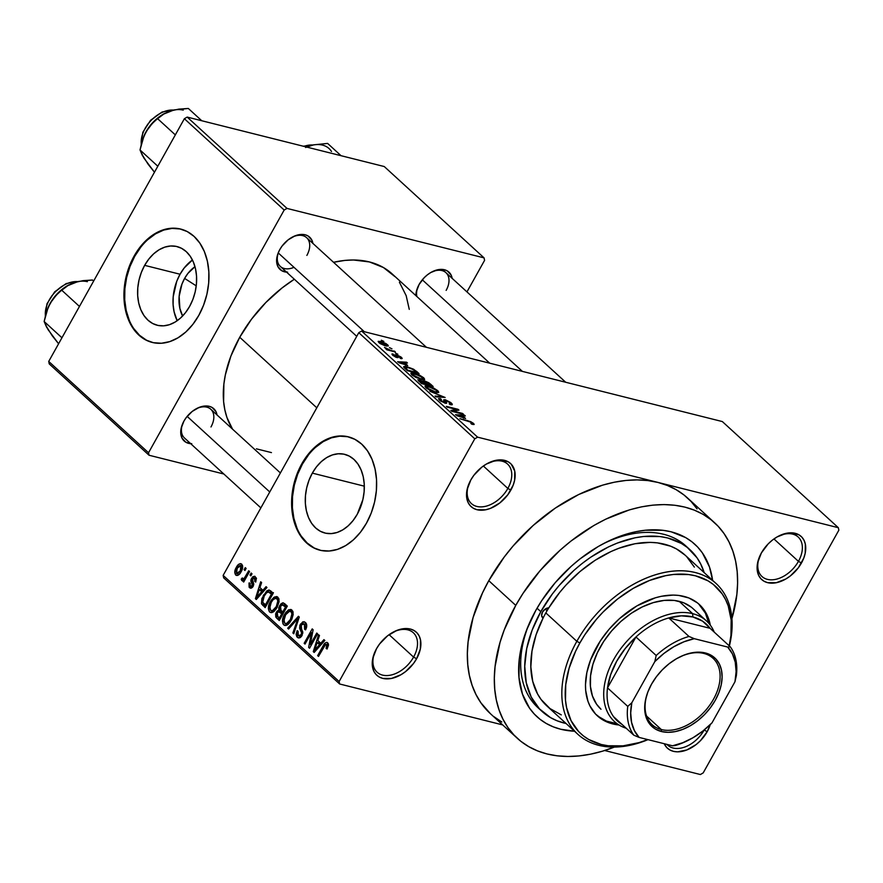 <?xml version="1.0" encoding="UTF-8"?>
<svg xmlns="http://www.w3.org/2000/svg" width="883" height="883" viewBox="0 0 883 883"><rect width="100%" height="100%" fill="white"/><g stroke="black" fill="none" stroke-linecap="round" stroke-linejoin="round"><path stroke-width="1.32" d="M469.171 483.255A26.788 17.693 132.5 0 0 478.498 506.765A26.788 17.693 132.5 0 0 507.846 488.431L510.871 490.076A29.216 19.305 -47.5 0 1 478.597 510.043A29.216 19.305 -47.5 0 1 468.928 483.829A29.216 19.305 -47.5 0 1 470.782 480.021L467.03 489.844L466.897 498.95L468.222 502.78L470.418 505.926L473.387 508.277L477.03 509.734L485.749 509.778L490.495 508.365L499.822 502.946L507.791 494.8L513.178 485.164L514.623 480.253L514.756 471.158L511.246 464.171L508.266 461.82L500.451 459.855L495.904 460.319L486.412 464.039L481.831 467.151L473.862 475.297L470.782 480.021A29.216 19.305 -47.5 0 1 487.67 463.343A29.216 19.305 -47.5 0 1 511.577 464.546A29.216 19.305 -47.5 0 1 510.871 490.076L507.846 488.431A26.788 17.693 -47.5 0 1 471.401 503.575A26.788 17.693 -47.5 0 1 469.171 483.244M759.766 556.18A26.788 17.693 132.5 0 0 769.093 579.69A26.788 17.693 132.5 0 0 798.442 561.356L801.455 563.012A29.216 19.305 -47.5 0 1 769.192 582.979A29.216 19.305 -47.5 0 1 759.512 556.765A29.216 19.305 -47.5 0 1 761.378 552.957L757.625 562.78L757.493 571.886L758.817 575.716L761.003 578.862L763.983 581.213L767.625 582.67L776.345 582.714L785.837 578.994L790.417 575.882L798.387 567.736L803.762 558.1L805.208 553.188L805.34 544.083L804.016 540.253L801.83 537.107L798.861 534.756L791.036 532.791L786.488 533.255L776.996 536.974L772.415 540.087L768.177 543.895L761.378 552.957A29.216 19.305 -47.5 0 1 778.265 536.279A29.216 19.305 -47.5 0 1 802.172 537.482A29.216 19.305 -47.5 0 1 801.455 563.012L798.442 561.356A26.788 17.693 -47.5 0 1 761.985 576.511A26.788 17.693 -47.5 0 1 759.766 556.18M666.952 744.402A26.788 17.693 132.5 0 0 704.17 730.02L707.195 731.676A29.216 19.305 -47.5 0 1 683.994 750.914A29.216 19.305 -47.5 0 1 664.237 743.718L666.742 747.526L669.711 749.877L673.354 751.334L677.537 751.841L686.819 749.965L696.157 744.546L700.385 740.738L707.195 731.676L710.241 724.601A29.216 19.305 -47.5 0 1 707.195 731.676L704.17 730.02A26.788 17.693 -47.5 0 1 667.725 745.175A26.788 17.693 -47.5 0 1 666.952 744.402M374.911 651.919A26.788 17.693 132.5 0 0 384.237 675.429A26.788 17.693 132.5 0 0 413.586 657.095L416.61 658.74A29.216 19.305 -47.5 0 1 384.337 678.707A29.216 19.305 -47.5 0 1 374.657 652.493A29.216 19.305 -47.5 0 1 376.522 648.685L372.769 658.508L372.637 667.614L373.962 671.444L376.147 674.59L379.127 676.941L382.769 678.398L391.489 678.442L400.981 674.722L405.562 671.61L413.531 663.464L416.61 658.74L420.363 648.917L420.485 639.822L419.171 635.981L416.975 632.835L414.006 630.484L410.363 629.027L401.644 628.983L396.897 630.396L387.56 635.815L379.602 643.961L376.522 648.685A29.216 19.305 -47.5 0 1 393.41 632.007A29.216 19.305 -47.5 0 1 417.317 633.21A29.216 19.305 -47.5 0 1 416.61 658.74L413.586 657.095A26.788 17.693 -47.5 0 1 377.129 672.239A26.788 17.693 -47.5 0 1 374.911 651.908M184.613 278.41L196.247 285.86L184.613 278.41L187.936 273.388L194.988 266.71A32.34 22.87 104.1 0 0 184.613 278.41A32.34 22.87 104.1 0 0 182.615 316.004L179.878 308.399L179.15 296.346L181.975 284.05L184.613 278.41M180.055 274.238A40.563 28.686 -75.9 0 0 177.196 320.706L174.117 311.865L173.09 304.492L173.2 296.743L176.743 281.313L180.055 274.238L144.646 265.353L180.055 274.238A40.563 28.686 -75.9 0 1 192.439 259.999L184.216 267.946L180.055 274.238M189.58 306.467A40.563 28.686 104.1 0 1 157.24 325.253A40.563 28.686 104.1 0 1 144.646 265.353L148.819 259.061L153.686 253.796L159.072 249.779L164.768 247.141L170.551 245.993L176.214 246.379L181.512 248.289L186.269 251.644L190.287 256.313L193.41 262.119L195.518 268.84L196.545 276.213L196.434 283.973L195.209 291.787L192.891 299.392L189.58 306.467L185.419 312.759L180.551 318.023L175.154 322.041L169.459 324.679L163.675 325.827L158.024 325.441L152.715 323.531L147.969 320.176L143.951 315.507L140.827 309.701L138.708 302.979L137.682 295.606L137.792 287.858L139.028 280.032L141.346 272.428L144.646 265.353A40.563 28.686 104.1 0 1 176.986 246.567A40.563 28.686 104.1 0 1 189.58 306.467M181.015 229.15A58.444 41.324 -75.9 0 0 134.746 256.291L134.084 256.125A58.444 41.324 104.1 0 1 180.673 229.061A58.444 41.324 104.1 0 1 198.818 315.363L203.576 305.165L206.909 294.216L208.686 282.946L208.841 271.776L207.373 261.147L204.326 251.467L199.823 243.101L194.039 236.379L187.196 231.545L179.547 228.796L171.401 228.244L163.068 229.889L154.867 233.686L147.097 239.492L140.088 247.063L134.084 256.125L129.315 266.324L125.982 277.273L124.205 288.542L124.05 299.701L125.529 310.33L128.576 320.01L133.079 328.377L138.863 335.11L145.706 339.933L153.344 342.681L161.49 343.244L169.823 341.589L178.035 337.792L185.794 331.997L192.814 324.425L198.818 315.363A58.444 41.324 104.1 0 1 152.218 342.427A58.444 41.324 104.1 0 1 134.084 256.125L134.746 256.291A58.444 41.324 -75.9 0 0 152.56 342.505M357.262 514.248A40.563 28.686 104.1 0 1 324.922 533.034A40.563 28.686 104.1 0 1 312.328 473.122L364.304 486.169L312.328 473.122L316.489 466.831L321.368 461.577L326.754 457.549L332.45 454.911L338.233 453.774L343.884 454.16L349.193 456.07L353.94 459.414L357.957 464.083L361.081 469.899L363.2 476.61L364.226 483.994L364.116 491.743L362.88 499.568L357.262 514.248L353.09 520.54L348.222 525.793L342.836 529.822L337.14 532.46L331.357 533.597L325.695 533.211L320.397 531.301L315.639 527.957L311.622 523.288L308.498 517.471L306.39 510.749L305.363 503.376L305.474 495.628L306.71 487.802L309.017 480.209L312.328 473.122A40.563 28.686 104.1 0 1 344.668 454.337A40.563 28.686 104.1 0 1 357.262 514.248M348.697 436.919A58.444 41.324 -75.9 0 0 302.428 464.061L301.754 463.895A58.444 41.324 104.1 0 1 348.355 436.831A58.444 41.324 104.1 0 1 366.489 523.133L371.257 512.935L374.591 501.986L376.368 490.716L376.522 479.557L375.043 468.928L371.997 459.248L367.505 450.882L361.71 444.149L354.867 439.326L347.229 436.577L339.083 436.014L330.75 437.67L322.538 441.467L314.778 447.262L307.759 454.833L301.754 463.895L296.997 474.094L293.664 485.043L291.887 496.312L291.732 507.482L293.2 518.111L296.246 527.791L300.75 536.158L306.533 542.879L313.377 547.714L321.026 550.462L329.171 551.014L337.505 549.369L345.717 545.573L353.476 539.778L360.485 532.195L366.489 523.133A58.444 41.324 104.1 0 1 319.9 550.197A58.444 41.324 104.1 0 1 301.754 463.895L302.428 464.061A58.444 41.324 -75.9 0 0 320.231 550.286M356.743 336.346L280.353 266.445A19.481 12.87 -47.5 0 1 278.675 251.798A19.481 12.87 132.5 0 0 293.973 267.328M286.589 272.152A21.92 14.481 -47.5 0 1 278.421 252.383A21.92 14.481 -47.5 0 1 279.823 249.536L278.09 253.211L276.6 260.452L277.891 266.6L281.765 270.728L287.637 272.196M190.717 443.696A21.92 14.481 -47.5 0 1 182.549 423.928A21.92 14.481 -47.5 0 1 183.94 421.081L181.125 428.443L180.728 431.997L182.019 438.145L185.894 442.273L191.766 443.741M415.882 295.617A21.92 14.481 -47.5 0 1 417.703 287.35A21.92 14.481 -47.5 0 1 419.105 284.492L416.29 291.865L415.882 295.617M389.094 634.678L413.586 657.095L389.094 634.678M773.95 538.95L798.442 561.356L773.95 538.95M483.354 466.014L507.846 488.431L483.354 466.014M541.996 711.378A109.58 72.384 -47.5 0 1 540.815 611.665L532.162 630.087L526.732 648.53L524.734 666.268L526.246 682.647L531.202 697.018L539.414 708.828L550.573 717.636L557.118 720.793L566.091 723.53A109.58 72.384 -47.5 0 1 541.996 711.378L537.946 707.669A109.58 72.384 -47.5 0 1 529.094 623.917A109.58 72.384 132.5 0 0 540.021 709.468M574.502 731.212A116.887 77.207 -47.5 0 1 528.354 625.639A116.887 77.207 -47.5 0 1 535.804 610.407L541.599 600.826L555.275 582.614L571.279 566.246L579.965 558.95L598.299 546.489L607.769 541.445L626.842 533.972L636.268 531.621L645.495 530.208L663.023 530.308L671.146 531.798L685.727 537.626L692.04 541.897L697.625 547.019L702.415 552.946L709.468 566.974L712.581 580.319A116.887 77.207 -47.5 0 0 603.343 543.696A116.887 77.207 -47.5 0 0 535.804 610.407L526.577 630.065L523.233 639.943L519.259 659.325L518.994 677.614L522.46 694.082L529.513 708.122L534.314 714.049L539.888 719.17L546.213 723.442L553.199 726.819L560.782 729.259L574.502 731.212M714.601 522.747L687.625 498.056A146.103 96.512 132.5 0 0 657.967 482.438A146.103 96.512 132.5 0 0 488.785 580.694L515.76 605.385A146.103 96.512 -47.5 0 1 714.601 522.747A146.103 96.512 -47.5 0 1 731.919 618.641M239.734 337.273L316.798 407.803L239.734 337.273L230.893 356.103L225.342 374.944L223.874 384.149L223.62 401.677L224.845 409.822L226.942 417.46L232.538 429.149A112.009 73.995 132.5 0 1 239.734 337.273A112.009 73.995 132.5 0 1 294.337 279.238L282.052 287.957L265.816 302.538L251.523 319.182L239.734 337.273M489.723 363.189L392.173 273.918A112.009 73.995 132.5 0 0 333.531 262.295L344.856 260.419L353.432 259.999L369.436 261.942L383.399 267.516L394.811 276.522M416.886 296.533A19.481 12.87 -47.5 0 1 417.957 286.765M260.86 507.891L184.481 437.99A19.481 12.87 -47.5 0 1 182.803 423.343M697.051 508.862L691.058 501.456L684.082 495.054L676.19 489.712L667.449 485.495L657.967 482.438L838.331 527.703L722.338 421.566L361.611 331.037L477.604 437.162L838.331 527.703L722.338 421.566L361.611 331.037L358.785 332.67L474.778 438.807L339.127 681.521L223.145 575.385L358.785 332.67L361.611 331.037L477.604 437.162L657.967 482.438L647.813 480.562L637.085 479.899L625.904 480.451L614.369 482.206L602.581 485.153L578.74 494.491L555.286 508.111L533.133 525.495L513.122 545.959L504.171 557.107L488.785 580.694L482.504 592.912L473.078 617.603L468.1 641.842L467.361 653.497L467.78 664.7L469.37 675.329L472.107 685.296L475.97 694.491L480.926 702.835L490.44 713.718M389.436 347.626L391.964 348.829L389.436 347.626M390.131 350.076L395.396 351.975L386.897 349.834L386.037 349.05L387.394 349.392L384.502 347.438L390.131 350.076L384.502 347.438L387.394 349.392L386.037 349.05L386.897 349.834L395.396 351.975L394.546 351.18L389.856 350.573L390.131 350.076M395.319 353.012L397.847 354.215L395.319 353.012M397.019 357.582L397.129 355.639L396.18 357.328L397.681 355.639L400.154 357.03L399.778 357.792L400.794 358.619L401.423 357.383L400.75 358.586L402.162 358.52L396.61 354.8L395.959 355.959L396.61 354.8L400.959 356.986L402.162 358.266L401.622 358.697L397.681 355.639L397.129 355.706L398.09 357.626L395.948 357.24L392.659 355.209L392.317 353.906L396.169 356.798L395.286 354.845L396.61 354.8L395.308 354.778L395.981 356.754L393.84 355.485L393.101 353.995L391.909 354.05L392.659 355.209L398.145 357.56M407.681 365.518L397.604 361.754L406.555 362.185L407.46 363.001L404.712 362.803L407.681 365.518L404.712 362.803L407.46 363.001L406.555 362.185L397.604 361.754L407.681 365.518M424.381 379.602L423.752 377.814L422.714 379.679L423.752 377.814L424.668 379.37L423.112 379.723L415.893 377.449L411.754 374.8L410.992 373.045L414.458 373.277L419.502 375.109L423.752 377.814L419.502 375.109L414.458 373.277L410.849 373.2L411.754 374.8L421.224 379.37L424.668 379.381M438.487 392.505L437.847 390.716L436.809 392.582L437.847 390.716L438.763 392.273L437.206 392.626L429.988 390.352L425.849 387.703L425.087 385.948L428.553 386.18L433.608 388.012L437.847 390.716L433.608 388.012L428.553 386.18L424.944 386.103L425.849 387.703L435.319 392.273L438.763 392.284M472.228 423.078L470.838 423.421L471.853 424.248L474.16 424.48L473.641 423.465L473.056 424.502L473.641 423.465L474.16 424.48L471.853 424.248L470.838 423.421L472.526 423.454L470.904 422.217L459.844 418.708L470.65 421.621L473.641 423.465L467.78 420.694L459.844 418.708L470.418 422.008L472.228 423.078L472.107 424.304M465.551 418.476L455.473 414.712L464.425 415.131L465.33 415.959L462.582 415.761L465.551 418.476L462.582 415.761L465.33 415.959L464.425 415.131L455.473 414.712L465.551 418.476M453.233 411.103L463.443 414.237L451.754 411.301L450.838 410.463L456.588 409.502L447.217 407.151L446.368 406.368L458.056 409.304L458.972 410.142L453.233 411.103L458.972 410.142L458.056 409.304L446.368 406.368L456.588 409.502L450.838 410.463L451.754 411.301L463.443 414.237L462.593 413.454L453.233 411.103M445.253 399.734L450.727 402.527L452.217 404.039L451.919 404.833L450.209 404.646L449.204 403.818L450.584 403.796L450.242 402.99L446.345 400.584L445.242 400.573L446.677 402.946L446.125 403.365L440.672 401.114L438.575 398.674L440.385 398.674L441.39 399.502L440.153 399.569L441.147 400.772L444.877 402.538L443.674 399.822L445.253 399.734L443.774 400.231L445.22 402.482L440.838 400.507L441.39 399.502L440.385 398.674L438.553 398.708L439.48 400.165L445.12 403.2L446.655 403.167L446.136 400.529L449.877 402.626L450.584 403.796L449.204 403.818L450.209 404.646L452.317 404.624L451.312 403.034L450.396 404.69L451.312 403.034L445.253 399.734L444.447 401.18L445.253 399.734M429.889 391.29L445.12 397.46L435.97 396.853L435.087 396.048L443.387 396.787L429.889 391.29L443.387 396.787L435.087 396.048L435.97 396.853L445.12 397.46L429.889 391.29M424.458 380.838L428.884 382.803L433.167 386.522L421.478 383.586L417.858 379.767L422.758 381.191L424.458 380.838L422.758 381.191L417.847 379.778L421.478 383.586L433.167 386.522L430.507 384.094L430.164 384.69L430.507 384.094L424.458 380.838L423.619 382.339L424.458 380.838M407.394 366.864L413.575 369.204L419.061 373.619L407.372 370.683L403.652 366.875L407.394 366.864C404.811 366.103 403.63 366.257 403.829 367.295L407.372 370.683L419.061 373.619L416.544 371.324L416.213 371.92L416.544 371.324L407.394 366.864L407.096 367.394L407.394 366.864M380.761 341.456L386.07 343.608L388.354 345.86L384.867 345.65L380.385 343.708L378.167 341.357L380.761 341.456L378.156 341.379L378.84 342.56L385.628 345.849L388.332 345.948L387.648 344.767L386.886 346.114L387.648 344.767L380.761 341.456L380.452 342.019L380.761 341.456M381.346 340.22L383.873 341.423L381.346 340.22M223.664 577.857L339.657 683.994L502.681 724.91L339.657 683.994L339.127 681.521L474.778 438.807L477.604 437.162L474.778 438.807L358.785 332.67L223.145 575.385L339.127 681.521L339.657 683.994L223.664 577.857L223.145 575.385L223.664 577.857M604.689 750.517L700.385 774.534L604.689 750.517M838.85 530.186L703.199 772.89L700.385 774.534L703.199 772.89L838.85 530.186L838.331 527.703L838.85 530.186M245.264 567.637L244.105 569.701L244.966 570.484L246.114 568.42L245.264 567.637L244.105 569.701L244.966 570.484L246.114 568.42L245.264 567.637M251.147 573.023L249.999 575.087L250.849 575.871L252.008 573.807L251.147 573.023L249.999 575.087L250.849 575.871L252.008 573.807L251.147 573.023M266.059 586.676L262.913 590.297L259.944 587.581L261.611 582.603L260.706 581.776L255.397 598.685L256.302 599.502L266.964 587.493L266.059 586.676L262.913 590.297L259.944 587.581L261.611 582.603L260.706 581.776L255.397 598.685L256.302 599.502L266.964 587.493L266.059 586.676M279.061 601.698L278.763 598.531L277.041 596.654L274.171 597.14L271.224 600.219L269.194 604.138L268.322 608.63L269.392 611.753L271.578 612.647L273.719 611.731L276.401 608.652L279.061 601.698L277.858 597.184L276.721 596.544L274.171 597.14L270.43 601.522C268.046 605.385 267.77 608.862 269.591 611.952L270.728 612.581L277.141 607.405L279.061 601.698M293.156 614.601L292.858 611.433L291.136 609.557L288.741 609.778L285.75 612.504L283.288 617.04L282.439 620.716L282.99 623.928L285.032 625.528L287.306 624.976L289.69 622.714L291.92 618.983L293.156 614.601L291.953 610.087L290.816 609.447L288.266 610.043L284.525 614.425C282.152 618.288 281.865 621.764 283.697 624.855L284.834 625.484L291.247 620.308L293.156 614.601M305.419 622.405L302.825 621.787L299.9 625.241L299.646 628.221L301.666 632.736L300.849 635.23L299.492 636.135L297.902 635.252L297.405 633.663L298.101 631.257L297.141 630.661L296.103 634.325L296.82 636.764L298.443 637.956L300.386 637.493L301.743 635.992L302.825 632.394L300.915 627.471L301.28 624.899L302.803 623.508L304.602 624.226L305.363 626.378L304.58 629.27L305.54 629.866L306.666 626.698L306.401 623.817L304.171 621.687L300.408 624.138L299.801 628.751L301.688 633.067L301.136 634.778L298.233 635.617L298.101 631.257L297.141 630.661L297.317 637.316L298.421 637.956L301.964 635.617L301.28 624.899L304.403 624.016L304.58 629.27L305.54 629.866C307.152 626.897 307.107 624.413 305.419 622.405M323.929 639.634L320.783 643.254L317.814 640.539L319.48 635.55L318.575 634.734L313.277 651.632L314.171 652.46L324.834 640.451L323.929 639.634L320.783 643.254L317.814 640.539L319.48 635.55L318.575 634.734L313.277 651.632L314.171 652.46L324.834 640.451L323.929 639.634M327.736 642.835C325.904 642.04 324.359 643.045 323.112 645.859L324.249 646.146L323.112 645.859L317.648 655.639L318.785 655.926L317.648 655.639L318.498 656.422L325.231 644.722L328.531 644.921L326.754 644.48L326.125 648.42L327.085 649.016L328.377 643.762L326.842 642.36L325.165 642.99L317.648 655.639L318.498 656.422L325.595 644.402L327.107 645.065L326.125 648.42L327.085 649.016L328.52 645.076L326.964 642.383M316.743 633.045L310.297 644.568L313.123 629.745L312.207 628.895L304.16 643.299L305.01 644.082L311.467 632.537L308.642 647.394L309.547 648.232L317.604 633.839L316.743 633.045L310.297 644.568L313.123 629.745L312.207 628.895L304.16 643.299L305.01 644.082L311.467 632.537L308.642 647.394L309.547 648.232L317.604 633.839L316.743 633.045M298.432 616.29L287.692 628.221L288.586 629.049L297.957 618.409L292.88 632.979L293.763 633.784L299.271 617.062L298.432 616.29L287.692 628.221L288.586 629.049L297.957 618.409L292.88 632.979L293.763 633.784L299.271 617.062L298.432 616.29M284.657 603.685L282.77 602.813L280.739 604.016L278.785 607.802L278.873 610.131L277.096 611.124L275.628 613.862L275.772 617.04L279.271 620.517L287.317 606.124L283.3 602.868L279.679 605.528L278.873 610.131L276.269 612.305L276.6 618.078L279.271 620.517L287.317 606.124L284.657 603.685M270.695 590.915L268.807 590.032L266.721 590.937L261.865 598.519L261.456 603.674L265.165 607.614L273.211 593.221L269.293 590.098L263.388 595.23L261.556 603.906L265.165 607.614L273.211 593.221L270.695 590.915M249.503 587.636L251.39 588.111L249.503 587.636L253.112 586.422L252.571 578.762L256.467 578.663L254.635 578.199L254.779 581.444L255.739 582.04L255.077 576.411L252.913 576.621L251.004 579.535L250.871 581.257L252.361 584.866L251.942 586.124L250.308 586.113L250.154 583.42L249.006 583.255L249.138 587.239L250.86 588.21L252.339 587.471L253.741 584.336L252.439 579.027L253.576 577.857L254.635 578.199L254.779 581.444L255.739 582.04L256.368 578.111L254.591 576.213L251.567 578.244L252.13 585.848L250.308 586.113L250.154 583.42L249.194 582.824L249.503 587.636L250.43 588.166M241.71 580.506L244.911 579.866L243.774 579.579L242.836 581.257L243.973 581.544L242.836 581.257L243.697 582.04L249.547 571.566L248.697 570.782L244.304 578.199L243.112 578.829L242.295 577.923L241.214 579.193L241.953 580.639L243.774 579.579L242.836 581.257L243.697 582.04L249.547 571.566L248.697 570.782L244.304 578.199L242.803 578.674L242.295 577.923L241.214 579.193L241.986 580.65M241.743 564.149C239.602 563.222 237.781 564.336 236.269 567.482L237.406 567.769L236.269 567.482C234.525 570.275 234.326 572.769 235.684 574.988L237.516 575.451L235.684 574.988C237.792 575.915 239.602 574.844 241.103 571.754C242.891 568.939 243.112 566.4 241.743 564.149L240.308 563.619L238.741 564.281L236.015 567.946L234.735 572.46L236.004 575.23L237.891 575.319L239.216 574.391L242.03 569.844L242.582 565.694L240.916 563.674M687.857 547.901A109.58 72.384 132.5 0 0 601.687 544.579A109.58 72.384 -47.5 0 1 685.892 545.992L689.877 549.634M493.895 716.643L501.798 721.985M49.238 363.906L149.05 455.242L223.841 474.005L149.05 455.242L148.532 452.758L48.72 361.434L184.37 118.719L284.171 210.044L148.532 452.758L284.171 210.044L286.997 208.41L484.061 257.869L384.26 166.545L187.185 117.086L286.997 208.41L484.061 257.869L484.579 260.353L466.952 291.887L484.579 260.353L484.061 257.869L384.26 166.545L187.185 117.086L184.37 118.719L187.185 117.086L286.997 208.41L284.171 210.044L184.37 118.719L48.72 361.434L148.532 452.758L149.05 455.242L49.238 363.906L48.72 361.434L49.238 363.906M452.173 278.366L451.081 274.966L447.206 270.838L444.48 269.745L437.935 269.712L430.816 272.505L427.383 274.845L424.204 277.692L419.105 284.492A21.92 14.481 -47.5 0 1 431.765 271.975A21.92 14.481 -47.5 0 1 452.173 278.366M217.019 414.955L215.927 411.555L212.052 407.427L209.326 406.335L202.781 406.301L199.227 407.361L192.229 411.423L186.247 417.538L183.94 421.081A21.92 14.481 -47.5 0 1 196.611 408.564A21.92 14.481 -47.5 0 1 217.019 414.955M312.891 243.41L311.798 240.01L307.924 235.882L305.198 234.79L298.653 234.757L295.099 235.816L288.101 239.878L282.13 245.993L279.823 249.536A21.92 14.481 -47.5 0 1 292.483 237.019A21.92 14.481 -47.5 0 1 312.891 243.41M409.259 309.359L406.169 295.65L399.403 282.196M256.401 448.829L271.456 452.604M291.92 237.328A19.481 12.87 -47.5 0 1 306.655 237.693A19.481 12.87 -47.5 0 1 306.865 255.419A19.481 12.87 132.5 0 0 307.472 238.565A19.481 12.87 132.5 0 0 291.92 237.328M196.048 408.873A19.481 12.87 -47.5 0 1 210.783 409.237A19.481 12.87 -47.5 0 1 210.982 426.964A19.481 12.87 132.5 0 0 211.6 410.109A19.481 12.87 132.5 0 0 196.048 408.873M446.147 290.386A19.481 12.87 132.5 0 0 446.754 273.52A19.481 12.87 132.5 0 0 431.202 272.284A19.481 12.87 -47.5 0 1 445.937 272.659M488.785 580.694A146.103 96.512 132.5 0 0 490.363 713.641L517.339 738.32A146.103 96.512 -47.5 0 1 515.76 605.385L488.785 580.694M731.875 618.773L736.852 594.535L737.603 582.879L737.184 571.676L735.594 561.047L732.846 551.091L728.983 541.886L724.027 533.542L718.034 526.136L711.058 519.734L703.166 514.392L694.424 510.175L684.943 507.118L674.789 505.253L664.06 504.579L652.879 505.131L641.345 506.886L629.557 509.833L605.716 519.182L593.884 525.484L570.97 541.058L560.109 550.175L540.098 570.639L523.001 593.409L515.76 605.385L504.226 629.943L500.054 642.294L495.076 666.533L494.325 678.188L494.756 689.38L496.334 700.009L499.083 709.976L502.946 719.17L507.902 727.515L513.895 734.921L520.871 741.334L528.774 746.665L537.504 750.881L546.996 753.95L557.14 755.815L567.868 756.477L579.049 755.936L590.584 754.17L602.372 751.223L614.391 747.073A146.103 96.512 -47.5 0 1 517.339 738.32M487.118 463.641A26.788 17.693 -47.5 0 1 507.559 464.05A26.788 17.693 -47.5 0 1 507.846 488.431A26.788 17.693 132.5 0 0 508.641 465.186A26.788 17.693 132.5 0 0 487.118 463.641M777.702 536.577A26.788 17.693 -47.5 0 1 798.155 536.985A26.788 17.693 -47.5 0 1 798.442 561.356A26.788 17.693 132.5 0 0 799.225 538.122A26.788 17.693 132.5 0 0 777.702 536.577M392.858 632.305A26.788 17.693 -47.5 0 1 413.299 632.714A26.788 17.693 -47.5 0 1 413.586 657.095A26.788 17.693 132.5 0 0 414.381 633.851A26.788 17.693 132.5 0 0 392.858 632.305M347.891 436.743L339.745 436.18L331.412 437.836L323.211 441.632L315.452 447.427M308.432 455.01L302.428 464.061L297.659 474.27L294.326 485.209L292.549 496.489L292.394 507.648L293.873 518.277L296.92 527.957M301.423 536.323L307.207 543.045L314.05 547.879M180.22 228.973L172.075 228.41L163.741 230.055L155.529 233.852L147.77 239.657M140.75 247.229L134.746 256.291L129.989 266.489L126.655 277.439L124.878 288.708L124.724 299.878L126.192 310.496L129.238 320.187M133.741 328.553L139.525 335.275L146.368 340.11M328.531 644.8L326.754 644.48M314.613 651.974L313.277 651.632L314.613 651.974M322.063 643.575L320.783 643.254L322.063 643.575M319.558 644.667L316.412 648.122L317.725 648.453L316.412 648.122L314.503 650.495L315.661 650.782L314.503 650.495L317.174 642.482L321.964 643.685L317.174 642.482L320.816 644.987L319.558 644.667L314.503 650.495L317.174 642.482L319.558 644.667M309.845 647.703L308.642 647.394L309.845 647.703M312.538 632.802L311.467 632.537L312.538 632.802M305.297 643.586L304.16 643.299L305.297 643.586M311.434 644.855L310.297 644.568L311.434 644.855M305.706 629.557L304.58 629.27L305.706 629.557M306.633 624.579L304.403 624.016L306.633 624.579M306.556 624.27L304.403 624.016M299.602 637.89L297.317 637.316L299.602 637.89M301.269 636.654L298.233 635.617M302.251 635.054L301.136 634.778L302.251 635.054M302.77 633.332L301.688 633.067L302.77 633.332M302.659 631.312L300.871 630.859L302.659 631.312M301.721 629.237L299.801 628.751L301.721 629.237M301.578 624.424L300.408 624.138L301.578 624.424M293.951 633.243L292.88 632.979L293.951 633.243M297.902 621.213L297.03 620.992L297.902 621.213M298.763 618.608L297.957 618.409L298.763 618.608M289.017 628.564L287.692 628.221L289.017 628.564M286.136 625.462L283.697 624.855L286.136 625.462M285.673 614.711L284.525 614.425L285.673 614.711M292.748 611.157L288.266 610.043L292.748 611.157M290.397 619.502C288.818 622.857 286.898 624.071 284.624 623.166L283.907 618.851L285.364 615.263C286.92 612.04 288.807 610.881 291.026 611.776L293.112 612.294L291.026 611.776C292.372 614.071 292.174 616.654 290.397 619.502L291.522 619.789L290.397 619.502L286.589 623.597L284.624 623.166L283.752 621.279L285.628 614.789L289.525 611.268L291.169 611.919L291.931 613.862L290.397 619.502M288.2 624.336L284.624 623.166M293.046 612.029L291.026 611.776M280.132 618.972L276.6 618.078L280.132 618.972M277.405 612.592L276.269 612.305L277.405 612.592M281.213 610.716L278.873 610.131L281.213 610.716M280.838 605.815L279.679 605.528L280.838 605.815M281.754 613.751L279.348 618.056L280.485 618.343L277.858 616.687L277.251 612.846L279.16 611.588L283.631 612.714L279.16 611.588L283.421 613.1L280.143 612.272L282.891 614.038L281.754 613.751L279.348 618.056L276.809 615.396L276.997 613.387L278.366 611.643L281.754 613.751M285.518 607.018L282.692 612.074L283.829 612.349L281.004 610.517L280.54 606.301L282.703 604.723L286.953 605.782L282.703 604.723L287.251 606.246L283.697 605.352L286.655 607.305L285.518 607.018L282.692 612.074L280.077 609.314L280.264 606.864L282.096 604.745L285.518 607.018M272.03 612.559L269.591 611.952L272.03 612.559M271.578 601.82L270.43 601.522L271.578 601.82M278.642 598.255L274.171 597.14L278.642 598.255M276.302 606.599C274.723 609.954 272.803 611.168 270.529 610.263L269.801 605.948L271.258 602.361C272.825 599.138 274.701 597.979 276.92 598.873L279.006 599.391L276.92 598.873C278.277 601.168 278.068 603.751 276.302 606.599L277.428 606.886L276.302 606.599L272.483 610.705L270.529 610.263L269.646 608.376L271.258 602.361L273.079 599.745L275.43 598.365L277.063 599.016L277.836 600.959L276.302 606.599M274.105 611.433L270.529 610.263M278.951 599.127L276.92 598.873M265.949 606.213L262.759 605.418L265.949 606.213M264.779 604.723L261.556 603.906L264.779 604.723M264.525 595.517L263.388 595.23L264.525 595.517M273.399 592.614L272.847 593.1M271.412 594.116L265.253 605.153L266.39 605.44L262.67 602.349L264.227 596.036L266.545 592.824L268.62 591.952L273.057 593.508L269.867 592.703L272.549 594.402L271.412 594.116L265.253 605.153L262.56 601.985L264.227 596.036L266.545 592.824L268.289 591.908L271.412 594.116M256.743 599.016L255.397 598.685L256.743 599.016M264.194 590.617L262.913 590.297L264.194 590.617M261.688 591.72L258.542 595.175L259.856 595.506L258.542 595.175L256.622 597.537L257.792 597.824L256.622 597.537L259.293 589.524L264.094 590.727L259.293 589.524L262.935 592.029L261.688 591.72L256.622 597.537L259.293 589.524L261.688 591.72M256.445 578.453L254.635 578.199M252.77 586.963L250.308 586.113M253.255 586.135L252.13 585.848L253.255 586.135M253.642 585.054L252.339 584.723L253.642 585.054M253.719 583.74L251.699 583.233L253.719 583.74M252.715 578.531L251.567 578.244L252.715 578.531M251.136 575.363L249.999 575.087L251.136 575.363M243.553 579.789L241.214 579.193L243.553 579.789M245.198 579.358L242.803 578.674M245.651 578.542L244.304 578.199L245.651 578.542M246.798 576.5L245.662 576.213L246.798 576.5M245.242 569.988L244.105 569.701L245.242 569.988M235.684 574.988L236.545 575.462M245.331 576.555L245.904 576.069M240.242 570.97L236.545 573.509L237.185 568.166L240.893 565.617L242.648 566.058L240.893 565.617L240.242 570.97L241.379 571.257L240.242 570.97L237.273 573.795L235.971 571.665L237.935 566.963L240.154 565.341L241.456 567.471L240.242 570.97M242.626 565.915L240.893 565.617M239.271 574.336L236.545 573.509M464.016 415.86L464.425 415.131L464.016 415.86M462.239 416.357L462.582 415.761L462.239 416.357M463.895 417.869L456.886 415.716L461.5 415.683L463.674 418.255L461.5 415.683L457.085 415.363L463.895 417.869M455.959 410.65L456.588 409.502L455.959 410.65M457.438 410.396L458.056 409.304L457.438 410.396M444.712 401.511L446.136 400.529M445.319 403.255L446.058 401.931L445.319 403.255M439.524 400.209L440.385 398.674L439.524 400.209M440.816 400.485L441.39 399.502M444.855 403.134L445.22 402.482M441.544 397.229L441.875 396.633L441.544 397.229M426.003 387.836L426.544 386.853L428.895 389.26L434.48 391.5L427.217 388.034L426.919 388.564L427.096 386.633L429.381 386.964L436.489 390.374L437.162 391.555L434.215 391.975L437.129 391.588L435.761 389.778L431.919 387.758L427.096 386.633M418.663 381.014L419.381 379.734L418.663 381.014M419.028 381.357L419.469 380.562L421.986 383.145L425.474 384.028L425.198 384.524L422.758 381.191L420.44 380.562L425.474 384.028L421.699 383.652L420.485 381.776L420.153 382.383L420.44 380.562L419.469 380.573L420.44 380.562M430.937 385.396L426.555 384.867L425.142 382.814L424.811 383.421L425.33 381.633L430.937 385.396L430.661 385.893L427.383 382.438L424.215 381.688L426.842 384.37L430.937 385.396M423.774 382.471L425.33 381.633M411.897 374.933L412.449 373.951L414.789 376.357L420.385 378.597L413.112 375.132L412.825 375.661L413.001 373.73L415.275 374.061L422.394 377.471L423.056 378.652L420.109 379.072L423.034 378.686L419.767 375.728L413.001 373.73M403.697 366.699L403.829 367.295M405.374 367.792L407.88 370.242L416.842 372.494L412.516 369.16L407.107 367.394L405.374 367.792L408.233 367.648L411.434 368.675L415.297 371.081L416.555 372.99L416.842 372.494L407.88 370.242L407.604 370.75L405.374 367.792L404.977 368.498L405.341 367.471L404.844 368.377M406.147 362.913L406.555 362.185L406.147 362.913M404.37 363.41L404.712 362.803L404.37 363.41M406.025 364.911L399.017 362.77L403.63 362.725L405.805 365.297L403.63 362.725L399.215 362.416L406.025 364.911M400.154 357.03L399.778 357.792M392.505 355.065L393.101 353.995L392.505 355.065M393.84 355.485L394.105 354.823M385.617 348.586L385.959 347.968L385.617 348.586M387.902 350.087L388.233 349.491L387.902 350.087M380.076 342.891L385.75 345.275L386.842 345.065L385.606 343.851L379.723 342.096L380.076 342.891L381.699 342.262L386.401 344.447L384.502 345.54L379.822 343.332L379.668 342.151L379.249 342.913M386.401 344.447L386.346 346.015M547.074 610.738L545.241 609.071L547.074 610.738M561.279 714.877L549.988 708.552L541.047 699.446L537.559 693.939L532.714 681.301L530.838 666.864L531.985 651.113L536.124 634.645L543.111 618.023A6.093 4.018 -47.5 0 1 542.548 617.625A6.093 4.018 -47.5 0 1 542.482 612.085L545.308 609.027L548.773 607.89A102.273 67.561 132.5 0 0 545.826 612.923L576.842 641.312A102.273 67.561 132.5 0 0 571.853 727.526A102.273 67.561 132.5 0 0 648.001 739.645A102.273 67.561 -47.5 0 1 577.946 734.369A102.273 67.561 -47.5 0 1 576.842 641.312L579.866 642.967A99.834 65.949 -47.5 0 1 682.129 574.093A99.834 65.949 -47.5 0 1 729.181 645.804L730.936 635.55L731.168 619.932L728.21 605.859L725.561 599.579L722.173 593.873L713.309 584.436L707.923 580.793L695.462 575.815L688.53 574.535L673.563 574.458L665.672 575.661L649.48 580.484L633.243 588.365L617.581 599.005L603.111 611.996L596.489 619.226L584.811 634.778L579.866 642.967L575.573 651.312L569.127 668.188L565.727 684.744L565.506 700.362L566.588 707.625L571.102 720.727L578.586 731.488L583.354 735.859L588.751 739.513L601.202 744.479L608.144 745.76L623.111 745.837L639.049 742.625L647.769 739.59A99.834 65.949 -47.5 0 1 574.623 726.621A99.834 65.949 -47.5 0 1 579.866 642.967L576.842 641.312L545.826 612.923A102.273 67.561 132.5 0 0 543.111 618.023L541.61 615.65L542.482 612.085A6.093 4.018 -47.5 0 1 548.773 607.89L559.8 592.283L566.091 584.954L579.943 571.588L595.087 560.319L610.97 551.555L619.016 548.211L634.943 543.74L650.208 542.372L657.416 542.868L670.65 546.191L676.566 548.994L685.053 555.131M708.872 623.387A75.485 49.867 132.5 0 0 698.608 603.851L705.374 613.122L708.872 623.387M596.566 647.162A75.485 49.867 -47.5 0 1 699.292 604.458A75.485 49.867 -47.5 0 1 710.329 625.197L706.731 614.347L701.069 606.213L697.46 602.901L688.872 597.968L678.729 595.418L673.188 595.076L661.444 596.268L655.352 597.791L636.919 605.87L619.469 618.63L609.138 629.204L600.308 640.97L590.606 659.844L586.864 672.548L585.484 684.766L585.705 690.561L587.946 701.201L589.943 705.947L595.595 714.093L603.277 720.153L607.791 722.338L619.016 724.998A75.485 49.867 -47.5 0 1 597.372 715.837A75.485 49.867 -47.5 0 1 596.566 647.162M716.025 583.464A102.273 67.561 -47.5 0 1 729.391 645.992A102.273 67.561 132.5 0 0 682.393 570.782A102.273 67.561 132.5 0 0 576.842 641.312A102.273 67.561 -47.5 0 1 716.025 583.464L685.009 555.076A102.273 67.561 132.5 0 0 548.773 607.89A102.273 67.561 132.5 0 0 545.826 612.923A102.273 67.561 132.5 0 0 543.111 618.023A102.273 67.561 132.5 0 0 546.919 705.981L577.946 734.369M540.815 611.665L537.052 608.221L540.815 611.665A109.58 72.384 -47.5 0 1 689.943 549.69A109.58 72.384 -47.5 0 1 704.181 572.625L700.727 564.049L697.018 557.791L687.283 547.438L681.367 543.431L667.691 537.968L660.076 536.566L643.652 536.478L634.998 537.802L617.228 543.089L608.277 547.019L590.683 557.228L582.217 563.42L574.071 570.263L559.06 585.617L552.35 593.972L540.815 611.665M600.915 709.181L600.959 709.215A68.179 45.044 -47.5 0 1 600.219 647.184A68.179 45.044 -47.5 0 1 693.012 608.619L706.499 620.959A68.179 45.044 -47.5 0 1 714.237 632.129A68.179 45.044 132.5 0 0 692.658 613.663L692.857 616.952A65.75 43.433 -47.5 0 1 710.064 628.31L702.614 621.19L692.857 616.952L681.356 615.848L668.751 617.945L710.064 628.31L730.296 646.82L727.691 647.062L694.292 638.685L688.983 636.455L668.751 617.945A65.75 43.433 -47.5 0 1 692.857 616.952L692.658 613.663A68.179 45.044 -47.5 0 1 706.499 620.959M686.731 556.743L694.369 567.118M597.857 716.157L606.444 721.102L617.074 723.707A75.485 49.867 132.5 0 1 596.709 715.219M600.992 709.259L596.555 704.181L592.438 695.992L590.418 686.378L590.572 675.716L592.89 664.402L597.294 652.879L603.608 641.588L611.577 630.97L620.915 621.422L631.257 613.31L642.206 606.952L653.332 602.592L664.215 600.396L674.435 600.451L683.597 602.747L691.356 607.206M201.754 120.739L188.344 108.466L201.754 120.739M142.616 155.463L148.112 164.227L154.47 172.229L143.907 158.035L140.022 149.955L157.814 166.236L140.022 149.955L142.295 140.529L146.026 131.766L151.313 124.393L157.538 118.609L175.331 134.889L157.538 118.609L163.002 114.349L170.187 111.015L178.863 109.117L188.344 108.466L174.37 109.889L166.688 112.395M173.653 110.099L163.002 114.349L154.348 121.324L148.521 127.847L143.962 135.982M164.657 113.388L153.51 121.799L146.026 131.766A32.141 21.225 132.5 0 0 143.984 135.949A32.141 21.225 132.5 0 0 143.94 136.037L146.026 131.766A32.141 21.225 132.5 0 1 164.602 113.421L164.922 113.245M143.984 135.949L140.022 149.955L142.384 155.474L145.618 160.264M173.598 110.066A26.788 17.693 132.5 0 0 150.949 120.596A26.788 17.693 132.5 0 0 141.28 144.072A26.788 17.693 -47.5 0 1 168.3 110.397M145.309 128.002L147.969 123.907M151.203 120.143L158.852 114.15M183.245 110.143A32.141 21.225 132.5 0 0 170.187 111.015M278.266 252.946L364.348 331.721L278.266 252.946M422.306 279.801L522.394 371.39L422.306 279.801M269.757 491.974L187.152 416.39L269.757 491.974M678.034 657.868A45.044 29.757 -47.5 0 1 703.861 653.442A45.044 29.757 -47.5 0 1 713 658.265A45.044 29.757 -47.5 0 1 709.413 705.627A45.044 29.757 -47.5 0 1 661.323 729.546L646.566 716.047L661.323 729.546A45.044 29.757 -47.5 0 1 652.184 724.733A45.044 29.757 -47.5 0 1 648.685 689.932A45.044 29.757 132.5 0 0 661.323 729.546L661.444 731.521A46.512 30.728 -47.5 0 1 648.541 690.296A46.512 30.728 -47.5 0 1 678.376 657.68A46.512 30.728 -47.5 0 1 705.351 652.956L703.861 653.442A45.044 29.757 132.5 0 0 678.045 657.857M679.17 601.323L692.658 613.663L679.17 601.323M689.678 739.568A65.75 43.433 -47.5 0 1 675.12 745.55L672.515 745.793L639.115 737.415L633.806 735.186L639.115 737.415A63.311 41.821 -47.5 0 1 631.82 702.747L627.747 706.389A65.75 43.433 132.5 0 0 633.806 735.186L613.575 716.676L633.806 735.186A65.75 43.433 -47.5 0 1 627.747 706.389L607.515 687.879A65.75 43.433 132.5 0 0 613.575 716.676L616.985 720.572L622.085 724.457A65.75 43.433 -47.5 0 1 613.575 716.676A65.75 43.433 -47.5 0 1 607.515 687.879L635.959 636.985L625.319 648.409L616.731 661.179L610.683 674.579L607.515 687.879A65.75 43.433 -47.5 0 1 635.959 636.985A65.75 43.433 -47.5 0 1 668.751 617.945L710.064 628.31L730.296 646.82A65.75 43.433 -47.5 0 1 736.356 675.616A65.75 43.433 132.5 0 0 730.296 646.82L727.691 647.062L694.292 638.685L684.071 641.742L673.828 646.72L663.95 653.42L654.811 661.61L631.82 702.747L627.747 706.389L607.515 687.879L635.959 636.985L656.19 655.506L654.811 661.61L631.82 702.747L630.694 712.945L631.566 722.349L634.402 730.605L639.115 737.415L672.515 745.793L675.12 745.55A65.75 43.433 132.5 0 0 689.148 739.855L690.241 739.27A63.311 41.821 -47.5 0 1 672.515 745.793L682.725 742.735L692.967 737.758L702.846 731.047L711.985 722.868L734.976 681.731L736.356 675.616L734.976 681.731L736.113 671.533L735.241 662.129L732.393 653.873L727.691 647.062A63.311 41.821 -47.5 0 1 734.976 681.731L711.985 722.868A63.311 41.821 -47.5 0 1 690.241 739.27M626.257 728.276A68.179 45.044 -47.5 0 1 614.447 721.554A68.179 45.044 -47.5 0 1 619.888 649.877A68.179 45.044 -47.5 0 1 692.658 613.663A68.179 45.044 132.5 0 0 614.436 658.254A68.179 45.044 132.5 0 0 626.257 728.276M661.444 731.521L655.639 729.203L650.903 725.473L647.427 720.451L645.318 714.358L644.678 707.404L645.528 699.877L647.835 692.051L651.499 684.237L656.4 676.72L662.327 669.811L669.071 663.751L676.367 658.795L683.939 655.12L691.477 652.879L698.707 652.14L705.351 652.956L711.157 655.263L715.892 659.005L719.38 664.016L721.477 670.12L722.117 677.073L721.268 684.601L718.972 692.427L715.296 700.241L710.407 707.758L704.468 714.667L697.725 720.727L690.429 725.683L682.868 729.347L675.318 731.599L668.089 732.327L661.444 731.521L661.323 729.546A45.044 29.757 132.5 0 0 713.486 699.248A45.044 29.757 132.5 0 0 703.861 653.442L705.351 652.956A46.512 30.728 -47.5 0 1 715.296 700.241A46.512 30.728 -47.5 0 1 661.444 731.521M668.751 617.945A65.75 43.433 132.5 0 0 635.959 636.985L656.19 655.506A65.75 43.433 -47.5 0 1 688.983 636.455L668.751 617.945M688.983 636.455A65.75 43.433 132.5 0 0 656.19 655.506L654.811 661.61A63.311 41.821 -47.5 0 1 694.292 638.685L688.983 636.455M312.88 145.022A26.788 17.693 132.5 0 0 303.895 146.379M341.037 155.695L327.626 143.421L341.037 155.695M312.935 145.055L305.628 147.494L313.653 144.845L327.626 143.421L313.653 144.845L305.971 147.351M331.511 151.512A32.141 21.225 132.5 0 0 309.469 145.982M93.631 281.081L92.472 280.01L93.631 281.081M46.744 327.008L52.24 335.772L58.598 343.774L48.035 329.58L44.15 321.5L61.942 337.781L44.15 321.5L46.424 312.074L50.154 303.31L55.441 295.937L61.667 290.154L79.459 306.434L61.667 290.154L67.13 285.893L74.315 282.56L82.991 280.662L92.472 280.01L78.499 281.434L70.817 283.94M77.781 281.644L67.13 285.893L58.477 292.869L52.649 299.392L48.09 307.527M68.786 284.933L57.638 293.344L50.154 303.31A32.141 21.225 132.5 0 0 48.101 307.494A32.141 21.225 132.5 0 0 48.068 307.582L50.154 303.31A32.141 21.225 132.5 0 1 68.731 284.966L69.051 284.79M48.101 307.494L44.15 321.5L46.512 327.019L49.746 331.798M77.726 281.611A26.788 17.693 132.5 0 0 55.077 292.141A26.788 17.693 132.5 0 0 45.408 315.617A26.788 17.693 -47.5 0 1 72.428 281.942M49.437 299.547L52.097 295.452M55.331 291.688L62.98 285.695M87.373 281.688A32.141 21.225 132.5 0 0 74.315 282.56M152.891 342.593L152.218 342.427M320.562 550.374L319.9 550.197M442.383 269.414L565.705 382.262M349.017 436.997L348.355 436.831M181.346 229.227L180.673 229.061M268.62 591.952L273.035 593.056M450.584 403.796L450.142 404.591M440.175 399.513L439.701 400.363M437.162 391.555L436.599 392.549M423.056 378.652L422.504 379.646M393.421 354.856L393.045 355.54M141.159 144.558L142.836 132.273L150.574 120.276L162.086 112.009L174.05 109.956M306.655 237.693L426.423 347.295M280.397 472.946L210.783 409.237M677.725 658.034L678.376 657.68M648.817 689.612L648.541 690.296M303.255 146.214L313.333 144.911M45.287 316.103L46.954 303.818L54.702 291.809L66.214 283.553L78.179 281.5"/></g></svg>
